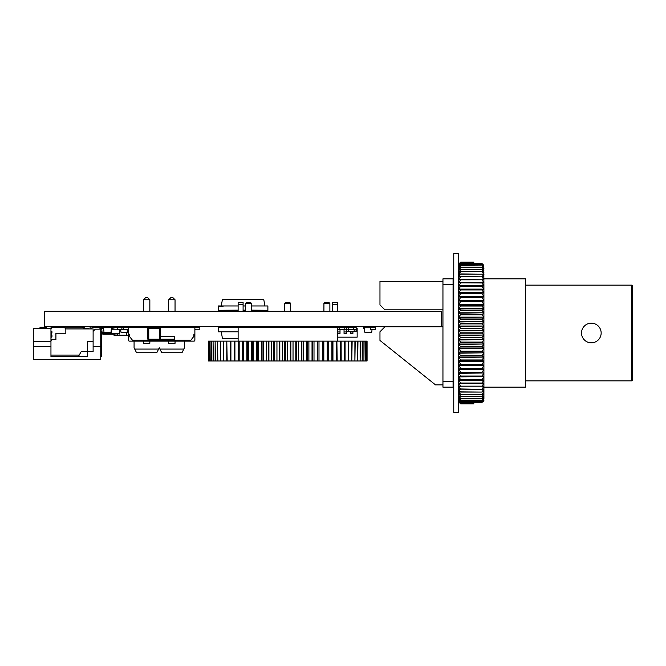 <?xml version="1.0" encoding="UTF-8"?>
<svg xmlns="http://www.w3.org/2000/svg" width="666" height="666" viewBox="0 0 666 666"><rect width="100%" height="100%" fill="white"/><g stroke="black" fill="none" stroke-linecap="round" stroke-linejoin="round"><path stroke-width="1" d="M375.308 327.148L370.346 327.148L370.346 329.628L375.308 329.628L375.308 327.148M245.563 310.123L245.563 311.197M245.563 326.573L245.563 327.247M290.701 311.197L290.701 303.438L289.71 302.447L285.739 302.447L284.748 303.438L285.731 302.447L284.74 303.438L284.74 311.197L284.748 303.438L290.701 303.438L289.71 302.447L285.731 302.447M284.74 326.573L284.74 327.247L284.748 326.573M323.917 303.438L324.908 302.447L323.934 303.438L324.908 302.447L323.934 303.438L323.917 311.197L323.934 303.438L329.878 303.438L328.887 302.447L324.908 302.447L328.887 302.447L329.878 303.438L329.878 311.197M323.917 326.573L323.917 327.247L323.934 326.573M238.12 327.247L218.29 327.247L223.243 327.447L218.29 327.447L218.29 331.81L238.128 331.81L221.262 331.81L222.419 338.353L238.128 338.353L238.12 341.134L238.128 326.573L238.12 327.247L337.321 327.247L337.321 341.134M332.351 311.197L332.351 302.447L337.321 302.447L337.321 304.437L332.359 304.437L332.359 302.447M251.523 310.123L267.882 310.323L267.882 305.96L251.523 305.96L264.91 305.96L263.753 299.417L222.419 299.417L221.262 305.96L238.128 305.96L218.29 305.96L223.243 306.16L218.29 306.16L218.29 310.323L238.128 310.123L238.12 311.197L238.128 302.447L243.09 302.447L243.09 311.197M208.366 341.134L208.366 360.972M101.84 327.747L101.84 327.247L100.749 327.247M117.632 327.247L101.84 327.247M112.729 334.19L102.805 334.19L102.314 333.749L111.638 333.749L112.129 334.19L111.638 333.749L119.614 333.749L112.129 334.19M102.156 332.209L102.805 334.19M101.748 329.229L100.749 329.229M162.446 327.247L162.446 326.748L168.689 326.573M163.936 327.247L156.493 326.748L153.713 326.748L154.512 327.247M156.493 327.247L154.612 327.247M120.688 329.628L120.954 332.209L127.955 332.209L128.005 331.71M40.493 327.247L45.946 327.247L40.493 327.247A0.499 0.499 0 0 0 39.993 327.747L46.445 327.747L46.936 328.238M45.946 327.247A0.499 0.499 0 0 1 46.445 327.747M55.12 327.297L55.12 326.573M50.957 346.387L33.3 346.387L33.3 359.582L100.749 359.582L100.749 326.573M92.815 327.239L92.815 326.573M83.791 328.238L88.844 328.238L88.844 328.937M33.3 346.387L33.3 328.238L50.957 328.238M63.054 326.573L63.054 327.297M100.749 356.526L101.74 356.526L101.74 331.218L100.749 331.218M128.088 331.71L128.421 333.749M128.796 334.19L128.305 333.749L128.796 334.19M319.264 327.247L316.783 327.247M121.878 327.148L117.632 327.148L117.632 329.628L121.878 329.628L121.878 327.148L125.05 327.247M142.807 326.573L142.807 327.247M150.741 326.573L150.741 327.247M172.561 326.573L172.561 327.247M180.494 326.573L180.494 327.247M148.759 339.152L147.76 339.152L147.76 328.238L148.759 328.238L148.759 339.152L159.665 339.152L159.665 328.238L160.656 328.238L160.656 339.152L174.542 339.152L174.542 336.297L160.656 336.297M194.88 327.247L194.88 334.19L193.889 334.19L193.889 336.33L190.909 340.143L132.392 340.143L129.412 336.33L129.412 334.19L128.421 334.19L128.421 327.247L199.842 327.247L199.842 329.229L195.871 329.229A0.991 0.991 0 0 0 194.88 330.219A0.991 0.991 0 0 1 195.871 329.229M128.421 334.19L128.421 340.143A0.991 0.991 0 0 0 129.412 341.134L193.889 341.134A0.991 0.991 0 0 0 194.88 340.143L194.88 334.19M128.421 330.219A0.991 0.991 0 0 0 127.431 329.229L123.46 329.229L123.46 327.247L128.421 327.247M160.656 339.152L159.665 339.152M159.665 328.238L148.759 328.238M133.383 340.143L133.383 341.134M189.918 340.143L189.918 341.134M120.954 332.209L120.588 329.628M82.201 327.789L82.301 326.748L84.182 326.748L92.016 326.848L92.016 327.88M84.182 328.238L84.182 326.848L82.301 326.848L82.301 327.789M92.116 327.78L92.016 326.748L90.135 326.748L90.135 328.937M134.074 341.134L134.074 347.777L136.555 352.739L156.793 352.739L159.274 347.777L159.915 349.067L183.816 349.067L184.465 347.777L184.465 341.134M183.816 349.067L181.984 352.739L161.746 352.739L159.915 349.067M158.625 349.067L134.723 349.067M168.689 341.134L168.689 343.315L175.041 343.315L175.041 341.134M170.679 297.785L173.06 297.785L175.041 299.775L168.689 299.775L170.679 297.785M175.041 311.197L175.041 299.775M168.689 311.197L168.689 299.775M143.498 341.134L143.498 343.315L149.85 343.315L149.85 341.134M145.479 297.785L147.86 297.785L149.85 299.775L143.498 299.775L145.479 297.785M149.85 311.197L149.85 299.775M143.498 311.197L143.498 299.775M473.801 402.589L473.801 403.779L460.705 403.779L458.724 401.889L460.705 403.921L473.801 403.921L460.705 403.921L458.724 401.939M473.801 403.921L460.705 403.754L458.766 401.623M473.801 403.338L460.705 403.338L473.801 403.288M473.801 262.712L460.705 262.712L473.801 262.662L473.801 263.411M473.801 262.079L460.705 262.079L473.801 262.246L460.705 262.221L458.766 264.377M473.801 262.662L460.705 262.221L458.732 264.094M458.724 400.982L460.705 402.589L481.934 402.589L483.799 400.183M482.883 401.823L483.916 400.774L483.741 399.026M458.724 265.018L460.705 263.411L481.934 263.411L483.916 265.817L482.883 264.177M483.799 265.817L483.916 286.022L458.724 286.022L460.705 286.105L458.724 289.111L483.916 289.111L483.916 286.022L460.705 286.105M460.705 286.372L481.934 286.372L483.916 289.111L458.724 289.419L460.705 289.685L458.724 292.682L483.916 292.682L483.916 289.419L460.705 289.685M460.705 289.968L481.934 289.968L483.916 292.682L458.724 293.007L460.705 293.456L458.724 296.428L483.916 296.428L483.916 293.007L460.705 293.456M460.705 293.739L481.934 293.739L483.916 296.428L458.724 296.77L460.705 297.394L458.724 300.333L483.916 300.333L483.916 296.77L481.934 297.394L460.705 297.394M460.705 297.694L481.934 297.694L483.916 300.333L458.724 300.682L460.705 301.482L458.724 304.37L483.916 304.37L483.916 300.682L481.934 301.482L460.705 301.482M460.705 301.79L481.934 301.79L483.916 304.37L458.724 304.728L460.705 305.702L458.724 308.533L483.916 308.533L483.916 304.728L481.934 305.702L460.705 305.702M460.705 306.019L481.934 306.019L483.916 308.533L458.724 308.899L460.705 310.04L458.724 312.795L483.916 312.795L483.916 308.899L481.934 310.04L460.705 310.04M460.705 310.364L481.934 310.364L483.916 312.795L458.724 313.178L460.705 314.477L458.724 317.149L483.916 317.149L483.916 313.178L481.934 314.477L460.705 314.477M460.705 314.81L481.934 314.81L483.916 317.149L458.724 317.54L460.705 318.997L458.724 321.578L483.916 321.578L483.916 317.54L481.934 318.997L460.705 318.997M460.705 319.33L481.934 319.33L483.916 321.578L458.724 321.969L460.705 323.568L458.724 326.049L483.916 326.049L483.916 321.969L481.934 323.568L460.705 323.568M460.705 323.917L481.934 323.917L483.916 326.049L458.724 326.44L460.705 328.188L458.724 330.544L483.916 330.544L483.916 326.44L481.934 328.188L460.705 328.188M460.705 328.538L481.934 328.538L483.916 330.544L458.724 330.944L460.705 332.825L458.724 335.056L483.916 335.056L483.916 330.944L481.934 332.825L460.705 332.825M460.705 333.175L481.934 333.175L483.916 335.056L458.724 335.456L460.705 337.462L458.724 339.56L483.916 339.56L483.916 335.456L481.934 337.462L460.705 337.462M460.705 337.812L481.934 337.812L483.916 339.56L458.724 339.951L460.705 342.083L458.724 344.031L483.916 344.031L483.916 339.951L481.934 342.083L460.705 342.083M460.705 342.432L481.934 342.432L483.916 344.031L458.724 344.422L460.705 346.67L458.724 348.46L483.916 348.46L483.916 344.422L481.934 346.67L460.705 346.67M460.705 347.003L481.934 347.003L483.916 348.46L458.724 348.851L460.705 351.19L458.724 352.822L483.916 352.822L483.916 348.851L481.934 351.19L460.705 351.19M460.705 351.523L481.934 351.523L483.916 352.822L458.724 353.205L460.705 355.636L458.724 357.101L483.916 357.101L483.916 353.205L481.934 355.636L460.705 355.636M460.705 355.96L481.934 355.96L483.916 357.101L458.724 357.467L460.705 359.981L458.724 361.272L483.916 361.272L483.916 357.467L481.934 359.981L460.705 359.981M460.705 360.298L481.934 360.298L483.916 361.272L458.724 361.63L460.705 364.21L458.724 365.318L483.916 365.318L483.916 361.63L481.934 364.21L460.705 364.21M460.705 364.518L481.934 364.518L483.916 365.318L458.724 365.667L460.705 368.306L458.724 369.23L483.916 369.23L483.916 365.667L481.934 368.306L460.705 368.306M460.705 368.606L481.934 368.606L483.916 369.23L458.724 369.572L460.705 372.261L458.724 372.993L483.916 372.993L483.916 369.572L481.934 372.261L460.705 372.261M460.705 372.544L483.916 372.993L458.724 373.318L460.705 376.032L458.724 376.581L483.916 376.581L483.916 373.318L481.934 376.032L460.705 376.032M460.705 376.315L483.916 376.581L458.724 376.889L460.705 379.628L458.724 379.978L483.916 379.978L483.916 376.889L481.934 379.628L460.705 379.628M460.705 379.895L483.916 380.269L458.724 380.269L460.705 383.025L458.724 383.175M483.916 400.091L481.934 401.548L483.916 399.026L483.916 380.269L481.934 383.025L460.705 383.025M458.799 401.049L460.705 403.288M460.705 403.338L458.724 401.581M458.724 264.061L460.705 262.079L458.724 264.094M458.724 264.419L460.705 262.662M458.799 264.951L460.705 262.712M460.705 402.589L458.841 400.183M481.934 401.548L460.705 401.548L458.724 400.091M460.705 401.548L458.899 399.026M483.916 398.909L481.934 400.216L460.705 400.216L458.724 398.909M460.705 400.216L458.966 397.585M483.916 397.444L481.934 398.584L460.705 398.584L458.724 397.444M460.705 398.584L459.049 395.87M483.916 395.712L481.934 396.686L460.705 396.686L458.724 395.712M460.705 396.686L459.182 393.889M483.916 393.706L481.934 394.505L460.705 394.505L458.724 393.706M460.705 394.505L458.724 391.65L459.382 391.65M483.916 391.433L481.934 392.066L460.705 392.066L458.724 391.433M460.705 392.066L458.724 389.152L459.731 389.152M483.916 388.919L481.934 389.369L458.724 388.919M460.705 389.369L458.724 386.413L460.556 386.413M483.916 386.163L458.724 386.163M460.705 386.438L458.724 383.45L483.916 383.45L481.934 386.205L460.705 386.205M460.705 282.975L458.724 285.731L483.916 285.731L481.934 282.975L458.724 282.825M460.705 279.795L458.724 282.55L483.916 282.55L481.934 279.795L458.724 279.837M482.084 279.587L483.916 279.587L481.934 276.84L460.705 276.84L458.724 279.587L460.556 279.587M460.705 276.84L458.724 277.081M482.908 276.848L483.916 276.848L481.934 274.126L460.705 274.126L458.724 276.848L459.731 276.848M460.705 274.126L458.724 274.567M483.258 274.35L483.916 274.35L481.934 271.67L460.705 271.67L458.724 274.35L459.382 274.35M460.705 271.67L458.724 272.294M483.458 272.111L481.934 269.472L460.705 269.472L459.182 272.111M460.705 269.472L458.724 270.288M483.583 270.13L481.934 267.549L460.705 267.549L459.049 270.13M460.705 267.549L458.724 268.556M483.674 268.415L481.934 265.9L460.705 265.9L458.966 268.415M460.705 265.9L458.724 267.091M483.741 266.974L481.934 264.544L460.705 264.544L458.899 266.974M460.705 264.544L458.724 265.909M481.934 263.478L460.705 263.478L458.841 265.817M481.934 402.522L460.705 402.522M481.934 401.456L460.705 401.456M481.934 400.216L460.705 400.1M481.934 398.584L460.705 398.451M481.934 396.686L460.705 396.528M481.934 394.505L460.705 394.33M481.934 392.066L460.705 391.874M481.934 389.369L460.705 389.16M483.916 383.175L460.705 383.275M481.934 282.975L460.705 282.725M481.934 279.795L460.705 279.562M481.934 276.84L460.705 276.631M481.934 274.126L460.705 273.934M481.934 271.67L460.705 271.495M481.934 269.472L460.705 269.314M481.934 267.549L460.705 267.416M481.934 265.9L460.705 265.784M481.934 264.544L460.705 264.452M481.934 400.1L483.674 397.585M481.934 398.451L483.583 395.87M481.934 396.528L483.458 393.889M481.934 394.33L483.916 391.65L483.258 391.65M481.934 391.874L483.916 389.152L482.908 389.152M481.934 389.16L483.916 386.413L482.084 386.413M481.934 282.725L483.916 282.825M481.934 279.562L483.916 279.837M481.934 276.631L483.916 277.081M481.934 273.934L483.916 274.567M481.934 271.495L483.916 272.294M481.934 269.314L483.916 270.288M481.934 267.416L483.916 268.556M481.934 265.784L483.916 267.091M481.934 264.452L483.916 265.909M458.724 333L458.724 412.354L453.762 412.354L453.762 253.646L458.724 253.646L458.724 333M384.923 309.84L442.948 309.84L384.923 309.84L379.97 304.878L379.97 281.41L442.948 281.41M631.709 380.86L631.709 285.14L632.7 286.13L632.7 379.87L631.709 380.86L525.574 380.86M442.948 384.873L435.514 384.873L379.97 340.451L379.97 331.76L384.923 326.798L442.948 326.798M453.071 284.732L442.948 284.732L442.948 278.846L453.071 278.846L453.071 381.268L442.948 381.268L442.948 387.154L453.071 387.154L453.071 381.268M483.916 278.846L525.574 278.846L525.574 387.154L483.916 387.154M453.762 387.154L453.071 387.154M453.762 278.846L453.071 278.846M442.948 284.732L442.948 381.268M591.341 342.824A9.824 9.824 0 0 0 601.157 333A9.824 9.824 0 0 0 591.341 323.176A9.824 9.824 0 0 0 581.518 333A9.824 9.824 0 0 0 591.341 342.824M329.878 326.848L332.259 326.848M337.321 326.848L342.074 326.848L342.074 327.347M342.174 327.347L342.074 326.748L340.193 326.748L340.193 327.347M356.16 327.148L353.679 327.148L353.679 329.628L356.16 329.628L356.16 326.848L354.179 326.848L356.06 327.148M353.679 327.347L348.718 327.347M353.679 329.429L348.718 329.429M348.718 329.628L348.718 327.148L346.636 327.148L346.636 329.628L348.718 329.628M135.165 327.247L135.165 326.748L137.054 326.748L137.154 327.247M137.054 327.247L129.212 326.748L127.331 326.748L129.212 327.247M127.331 327.247L127.331 326.748L127.231 327.247M127.231 329.229L127.231 331.61L128.421 331.71M346.345 329.628L346.345 331.61L348.226 331.71L346.245 331.61L346.245 329.628M346.245 327.148L354.179 327.148M356.06 329.628L356.06 331.61L348.226 331.61L348.226 329.628M348.226 327.148L346.345 327.148M354.179 329.628L354.179 331.71L356.16 331.61L356.16 329.628M329.878 327.247L329.878 326.573M285.739 302.447L284.748 303.438M290.701 327.247L290.701 326.573M251.523 311.197L251.523 303.438L250.533 302.447L246.562 302.447L245.571 303.438L245.571 311.197M246.562 302.447L245.571 303.438L251.523 303.438L250.533 302.447M251.523 327.247L251.523 326.573M245.571 326.573L245.571 327.247M243.09 326.573L243.09 327.247M337.321 327.247L337.321 326.573M337.321 311.197L337.321 304.437M332.359 327.247L332.359 326.573M332.359 311.197L332.351 304.437M296.403 360.972L296.403 341.134L298.385 341.134L298.385 360.972L208.55 360.972M301.889 341.134L303.679 341.134L303.679 360.972L301.889 360.972L301.889 341.134L298.385 341.134M301.282 341.134L301.282 360.972L298.385 360.972M301.889 360.972L301.282 360.972M307.301 341.134L308.891 341.134L308.891 360.972L307.301 360.972L307.301 341.134L303.679 341.134M306.701 341.134L306.701 360.972L303.679 360.972M307.301 360.972L306.701 360.972M312.612 341.134L314.002 341.134L314.002 360.972L312.612 360.972L312.612 341.134L308.891 341.134M312.029 341.134L312.029 360.972L308.891 360.972M312.612 360.972L312.029 360.972M317.807 341.134L318.989 341.134L318.989 360.972L317.807 360.972L317.807 341.134L314.002 341.134M317.241 341.134L317.241 360.972L314.002 360.972M317.807 360.972L317.241 360.972M322.86 341.134L323.826 341.134L323.826 360.972L322.86 360.972L322.86 341.134L318.989 341.134M322.302 341.134L322.302 360.972L318.989 360.972M322.86 360.972L322.302 360.972M327.739 341.134L328.48 341.134L328.48 360.972L327.739 360.972L327.739 341.134L323.826 341.134M327.197 341.134L327.197 360.972L323.826 360.972M327.739 360.972L327.197 360.972M332.417 341.134L332.942 341.134L332.942 360.972L332.417 360.972L332.417 341.134L328.48 341.134M331.909 341.134L331.909 360.972L328.48 360.972M332.417 360.972L331.909 360.972M336.879 341.134L337.179 360.972L336.879 341.134L332.942 341.134M336.397 341.134L336.397 360.972L332.942 360.972M336.879 360.972L336.397 360.972M341.109 341.134L341.175 360.972L341.109 341.134L337.179 341.134M340.651 341.134L340.651 360.972L337.179 360.972M341.109 360.972L340.651 360.972M367.074 341.134L367.074 360.972L367.074 341.134L341.175 341.134M344.647 341.134L344.647 360.972L341.175 360.972M345.071 341.134L345.071 360.972L344.647 360.972M348.36 341.134L348.36 360.972L345.071 360.972M348.759 341.134L348.36 360.972M351.781 341.134L351.781 360.972L348.759 360.972M352.147 341.134L351.781 360.972M354.895 341.134L354.895 360.972L352.147 360.972M355.219 341.134L354.895 360.972M357.675 341.134L357.675 360.972L355.219 360.972M357.967 341.134L357.675 360.972M360.123 341.134L360.123 360.972L357.967 360.972M360.373 341.134L360.123 360.972M362.212 341.134L362.212 360.972L360.373 360.972M362.421 341.134L362.212 360.972M363.936 341.134L363.936 360.972L362.421 360.972M364.102 341.134L363.936 360.972M365.293 341.134L365.293 360.972L364.102 360.972M365.418 341.134L365.293 360.972M366.267 341.134L366.267 360.972L365.418 360.972M366.35 341.134L366.267 360.972M366.866 341.134L366.866 360.972L366.35 360.972M366.908 341.134L366.866 360.972M208.591 360.972L208.55 341.134M208.591 341.134L209.107 341.134L209.107 360.972M209.199 360.972L209.107 341.134M209.199 341.134L210.056 341.134L210.056 360.972M210.19 360.972L210.056 341.134M210.19 341.134L211.38 341.134L211.38 360.972M211.555 360.972L211.38 341.134M211.555 341.134L213.078 341.134L213.078 360.972M213.286 360.972L213.078 341.134M213.286 341.134L215.135 341.134L215.135 360.972M215.393 360.972L215.135 341.134M215.393 341.134L217.549 341.134L217.549 360.972M217.84 360.972L217.549 341.134M217.84 341.134L220.304 341.134L220.304 360.972M220.637 360.972L220.304 341.134M220.637 341.134L223.393 341.134L223.393 360.972M223.759 360.972L223.393 341.134M223.759 341.134L226.79 341.134L226.79 360.972M227.189 360.972L226.79 341.134M227.189 341.134L230.453 341.134L230.453 360.972M230.911 360.972L230.911 341.134L230.453 341.134M230.486 341.134L230.486 360.972M230.911 341.134L234.182 341.134L234.182 360.972M234.915 360.972L234.915 341.134L234.182 341.134M234.457 341.134L234.457 360.972M234.915 341.134L238.178 341.134L238.178 360.972M239.177 360.972L239.177 341.134L238.178 341.134M238.686 341.134L238.686 360.972M239.177 341.134L242.407 341.134L242.407 360.972M243.673 360.972L243.673 341.134L242.407 341.134M243.165 341.134L243.165 360.972M243.673 341.134L246.861 341.134L246.861 360.972M248.385 360.972L248.385 341.134L246.861 341.134M247.852 341.134L247.852 360.972M248.385 341.134L251.515 341.134L251.515 360.972M253.288 360.972L253.288 341.134L251.515 341.134M252.73 341.134L252.73 360.972M253.288 341.134L256.343 341.134L256.343 360.972M258.358 360.972L258.358 341.134L256.343 341.134M257.784 341.134L257.784 360.972M258.358 341.134L261.33 341.134L261.33 360.972M263.57 360.972L263.57 341.134L261.33 341.134M262.987 341.134L262.987 360.972M263.57 341.134L266.442 341.134L266.442 360.972M268.906 360.972L268.906 341.134L266.442 341.134M268.306 341.134L268.306 360.972M268.906 341.134L271.653 341.134L271.653 360.972M274.325 360.972L274.325 341.134L271.653 341.134M273.718 341.134L273.718 360.972M274.325 341.134L276.948 341.134L276.948 360.972M279.82 360.972L279.82 341.134L276.948 341.134M279.204 341.134L279.204 360.972M279.82 341.134L282.292 341.134L282.292 360.972M285.339 360.972L285.339 341.134L282.292 341.134M284.723 341.134L284.723 360.972M285.339 341.134L287.662 341.134L287.662 360.972M290.884 360.972L290.884 341.134L287.662 341.134M290.268 341.134L290.268 360.972M290.884 341.134L293.032 341.134L293.032 360.972M296.403 341.134L293.032 341.134M295.787 341.134L295.787 360.972M337.321 329.628L339.202 329.628L339.202 327.148L337.321 327.148M344.155 327.347L339.202 327.347M339.202 329.429L344.155 329.429M346.636 327.148L344.155 327.148L344.155 329.628L346.636 329.628M356.16 328.238L357.151 328.238L357.151 337.163L337.321 337.163M340.018 327.347L339.202 327.247M340.018 329.429L340.018 333.45L337.587 333.45L337.587 329.628M346.462 331.959L344.039 331.959L344.039 333.45L346.462 333.45L346.462 331.71M344.039 331.959L344.039 329.429M352.913 331.959L350.483 331.959L350.483 333.45L352.913 333.45L352.913 331.61M318.864 327.148L320.754 326.748L320.846 327.247M320.754 327.247L312.912 326.748L311.03 326.748L312.912 327.247M311.03 327.247L311.03 326.748L310.93 327.247M168.789 327.247L168.689 326.748L168.689 327.247M124.359 329.229L125.05 329.429M372.028 329.628L371.761 332.209L364.76 332.209L364.294 327.747L370.346 327.747M364.793 327.747L364.793 327.247L363.303 327.247L363.303 328.238L364.344 328.238M150.741 326.848L153.713 327.247M141.417 327.247L138.936 327.247M142.691 327.247L140.459 327.148M111.355 329.229L117.632 329.229M111.255 330.136L111.638 333.749M120.046 329.628L119.122 334.19M113.894 329.229L113.894 327.247M117.366 329.229L117.366 327.247M102.339 327.747L101.59 327.747L102.064 332.209L103.996 332.209L103.53 327.747L111.463 327.747L110.989 332.209L103.996 332.209M111.455 328.238L110.989 332.209M109.282 327.747L109.282 327.247M110.764 327.747L110.764 327.247M105.811 327.747L105.811 327.247M107.293 327.747L107.293 327.247M102.531 327.247L102.531 328.238L102.339 327.247M102.531 328.238L103.58 328.238M104.021 327.747L104.021 327.247M111.405 328.238L112.454 328.238L112.454 327.247M110.964 327.747L110.964 327.247M127.231 329.429L124.359 329.429M124.359 329.628L121.878 329.628M117.366 335.331L126.29 335.331M117.366 334.19L117.366 335.381L114.053 335.381L113.894 334.19M128.421 335.381L126.29 335.381L126.29 332.209M65.834 328.937L65.834 333.25L55.919 333.25L55.919 339.693L51.948 339.693L50.957 338.703L50.957 337.212L51.448 337.212A0.499 0.499 0 0 0 51.948 336.721L51.948 335.597A0.499 0.499 0 0 0 51.698 335.165A0.499 0.499 0 0 1 51.448 334.74L51.448 333.741A0.499 0.499 0 0 1 51.698 333.316A0.499 0.499 0 0 0 51.948 332.883L51.948 331.76A0.499 0.499 0 0 0 51.448 331.26L50.957 331.26L50.957 328.937L52.298 327.589A0.991 0.991 0 0 1 53.005 327.297L63.786 327.297A0.991 0.991 0 0 1 64.485 327.589L65.834 328.937L93.115 328.937L93.115 341.683L87.654 341.683L87.654 351.598L93.115 351.598L93.115 341.683M92.407 327.489L90.967 328.937L92.407 327.489A0.991 0.991 0 0 1 93.115 327.197L99.059 327.197A0.991 0.991 0 0 1 100.058 328.188A0.991 0.991 0 0 1 99.059 329.179L95.305 329.179L93.115 331.377M93.115 327.197L99.059 327.197M99.059 329.179L95.305 329.179M50.957 328.937L50.957 327.789L52.298 327.589M53.005 327.297L63.786 327.297M78.347 356.56L87.654 356.56L87.654 351.598L81.21 351.598L79.204 355.07L50.957 355.07L50.957 356.56L78.347 356.56L79.204 355.07M51.948 339.693L50.957 340.684L50.957 355.07M50.957 340.684L50.957 338.703M50.957 337.212L50.957 331.26M83.791 328.937L83.791 327.789L64.694 327.789M152.231 327.247L150.741 327.148M243.09 305.96L245.571 305.96L243.09 305.96M262.92 310.323L267.882 310.522L262.92 310.323M218.29 310.323L223.243 310.522L218.29 310.323M245.571 310.123L243.09 310.123M441.466 311.197L441.466 326.573L44.705 326.573L44.705 311.197L441.466 311.197M50.957 341.433L33.3 341.433M101.74 346.387L93.115 346.387M128.421 331.61L127.331 331.61L127.331 329.229M238.128 304.437L243.09 304.437M340.018 331.959L337.587 331.959M163.936 326.748L168.689 326.748M126.29 335.173L117.366 335.173M114.053 334.19L114.053 335.381L117.366 335.223M126.29 335.223L128.421 335.223M39.993 327.747L39.502 328.238L39.993 327.747M631.709 285.14L525.574 285.14"/></g></svg>
